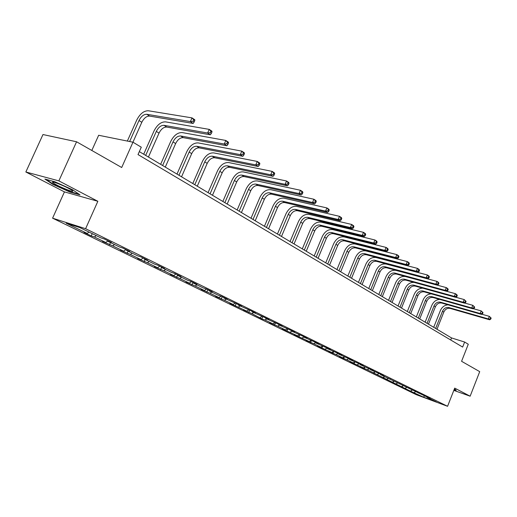 <?xml version="1.0" encoding="UTF-8"?>
<svg xmlns="http://www.w3.org/2000/svg" width="517" height="517" viewBox="0 0 517 517"><rect width="100%" height="100%" fill="white"/><g stroke="black" fill="none" stroke-linecap="round" stroke-linejoin="round"><path stroke-width="0.78" d="M52.585 218.174L416.327 394.697L447.573 406.297L85.609 228.701L52.585 218.174L64.444 191.891L97.855 201.287L58.867 180.879L25.85 171.987L64.444 191.891M25.85 171.987L42.976 134.536L76.568 141.774L121.695 167.508L132.972 142.201L98.663 135.267L91.813 150.466M453.816 390.387L470.14 396.196L479.711 371.639L461.578 361.299L468.279 344.232L464.628 342.028L451.535 337.937L139.332 151.617M58.867 180.879L76.568 141.774M426.887 396.914L427.042 397.36L430.189 398.529L380.531 374.618L383.763 375.801L379.924 373.92L370.463 369.694L373.707 370.876L360.116 364.634L363.373 365.816L359.321 363.832L349.479 359.431L352.749 360.614L348.581 358.578L338.532 354.08L341.815 355.263L337.53 353.163L327.267 348.574L330.563 349.757L326.149 347.598L315.674 342.907L318.983 344.089L314.433 341.86L303.731 337.065L307.053 338.247L302.367 335.953L291.426 331.048L294.755 332.231L289.927 329.865L278.741 324.844L282.082 326.02L277.106 323.584L265.66 318.446L269.008 319.622L263.87 317.108L252.16 311.848L255.521 313.018L250.215 310.42L238.227 305.036L241.588 306.2L236.114 303.518L223.835 297.992L227.202 299.156L221.541 296.383L218.174 295.226L208.958 290.722L212.332 291.879L206.477 289.009L203.103 287.859L193.578 283.2L196.951 284.35L190.896 281.384L187.522 280.24L177.667 275.419L181.04 276.563L174.772 273.493L171.398 272.356L161.194 267.367L164.568 268.497L158.073 265.318L154.706 264.193L144.133 259.023L147.5 260.141L140.773 256.846L137.406 255.734L126.452 250.377L129.812 251.482L122.833 248.063L119.479 246.964L108.111 241.407L111.459 242.499L104.221 238.951L100.873 237.872L79.792 227.558L66.215 223.221L87.224 233.451L84.013 232.411L91.225 235.914L92.233 233.645M427.042 397.36L436.406 401.942L423.559 397.172L411.06 391.447L411.422 390.535M91.225 235.914L94.437 236.96L105.778 242.479L102.553 241.426L112.732 245.866L123.673 251.191L120.435 250.118L130.387 254.461L140.941 259.599L137.696 258.513L147.423 262.752L157.62 267.716L154.37 266.623L163.883 270.766L173.731 275.561L170.481 274.456L179.787 278.508L189.312 283.148L186.062 282.036L195.174 285.998L204.389 290.483L201.139 289.365L210.057 293.242L218.975 297.585L215.731 296.461L224.462 300.254L233.109 304.461L229.865 303.33L246.796 311.124L243.559 309.993L251.947 313.638L261.835 318.879L265.066 320.017L272.937 323.855L269.712 322.711L277.784 326.214L285.423 329.93L282.211 328.786L297.546 335.83L294.341 334.686L309.321 341.563L306.122 340.419L313.761 343.727L320.76 347.133L317.574 345.983L331.875 352.542L328.702 351.398L336.069 354.584L342.687 357.809L339.527 356.659L346.765 359.793L353.201 362.928L350.054 361.777L363.438 367.904L360.297 366.76L367.296 369.784L411.06 391.447M132.972 142.201L141.29 147.209L138.013 154.577L462.644 347.069L464.628 342.028M418.066 392.59L418.221 393.049M410.731 390.93L412.198 390.102M405.231 388.254L406.847 387.336M409.012 388.157L409.167 388.622M401.754 386.561L403.234 385.721M396.112 383.814L397.78 382.864M399.719 383.614L399.874 384.079M392.545 382.076L394.038 381.223M386.761 379.258L388.474 378.27M390.18 378.942L390.335 379.413M383.097 377.475L384.596 376.609M377.158 374.586L378.929 373.558M380.383 374.146L380.531 374.618M373.397 372.757L374.915 371.872M367.296 369.784L369.125 368.711M370.314 369.216L370.463 369.694M363.438 367.904L364.963 367.005M357.169 364.86L359.057 363.742M359.968 364.149L360.116 364.634M353.201 362.928L354.746 362.01M346.765 359.793L348.704 358.636M349.33 358.947L349.479 359.431M342.687 357.809L344.244 356.872M336.069 354.584L338.021 353.408M338.389 353.589L338.532 354.08M331.875 352.542L333.446 351.592M325.07 349.233L327.041 348.031M327.125 348.077L327.267 348.574M320.76 347.133L322.343 346.164M313.761 343.727L315.59 342.597M315.532 342.396L315.674 342.907M309.321 341.563L310.917 340.58M302.115 338.06L303.731 337.052L303.595 336.554M297.546 335.83L299.175 334.816M290.127 332.224L291.75 331.203M291.291 330.531L291.426 331.048M285.423 329.93L287.109 328.87M277.784 326.214L279.413 325.174M278.605 324.321L278.741 324.844M272.937 323.855L274.689 322.737M265.066 320.017L266.707 318.963M265.531 317.916L265.66 318.446M260.064 317.587L261.886 316.41M251.947 313.638L253.608 312.552M252.031 311.312L252.16 311.848M246.796 311.124L248.683 309.89M238.421 307.053L240.095 305.948M238.098 304.494L238.227 305.036M233.109 304.461L235.073 303.162M224.462 300.254L226.149 299.13M223.712 297.449L223.835 297.992M218.975 297.585L221.024 296.209M210.057 293.242L211.757 292.092M208.842 290.166L208.958 290.722M204.389 290.483L206.516 289.035M195.174 285.998L196.887 284.815M193.461 282.644L193.578 283.2M189.312 283.148L191.464 281.662M179.787 278.508L181.519 277.306M177.557 274.857L177.667 275.419M173.731 275.561L175.896 274.042M163.883 270.766L165.627 269.531M161.091 266.791L161.194 267.367M157.62 267.716L159.798 266.165M147.423 262.752L149.18 261.492M144.036 258.442L144.133 259.023M140.941 259.599L143.138 258.009M130.387 254.461L132.158 253.168M126.355 249.789L126.452 250.377M123.673 251.191L125.89 249.562M112.732 245.866L114.522 244.541M105.778 242.479L108.014 240.812L108.111 241.407M94.437 236.96L96.24 235.603M87.224 233.451L89.027 232.075M97.855 201.287L85.609 228.701M470.14 396.196L454.708 388.118L447.573 406.297M423.559 397.172L424.405 395.983M414.117 392.577L415.687 391.699M450.721 339.999L451.535 337.937M109.507 244.806L110.496 242.576M127.15 253.382L128.113 251.191M144.178 261.667L145.122 259.508M160.632 269.667L161.556 267.541M176.536 277.403L177.583 274.986M191.917 284.88L192.983 282.405M206.806 292.118L207.847 289.682M221.218 299.13L222.239 296.726M235.177 305.922L236.185 303.557M248.709 312.501L249.666 310.232M261.835 318.879L262.739 316.714M274.559 325.07L275.432 322.996M286.916 331.08L287.743 329.09M298.91 336.91L299.705 335.003M310.568 342.577L311.318 340.748M321.891 348.083L322.621 346.3M332.903 353.441L333.62 351.676M343.605 358.643L344.316 356.911M354.029 363.709L354.707 362.029M364.168 368.64L364.782 367.115M374.037 373.442L374.599 372.053M383.653 378.121L384.157 376.861M393.023 382.677L393.476 381.54M402.155 387.117L402.562 386.096M52.663 184.278L69.95 192.053L79.993 194.857L72.677 189.804L54.867 181.777L44.901 179.063L52.663 184.278L52.844 183.89M453.984 389.954L456.11 390.71L455.865 389.792L454.32 389.107M70.118 191.671L69.95 192.053M132.947 142.194L141.813 122.29C143.978 118.102 146.57 116.028 149.581 116.079L193.177 123.44L190.366 121.579L191.988 117.876L148.347 110.761C143.823 110.709 139.945 113.83 136.701 120.118L127.35 141.063M129.631 141.522L139.002 120.519C141.167 116.319 143.765 114.238 146.776 114.283L190.366 121.579L193.041 121.249L194.159 121.999L194.812 120.519L193.688 119.77L193.041 121.249M193.688 119.77L191.988 117.876L194.799 119.75L194.812 120.519M193.177 123.44L194.159 121.999M67.036 189.674C72.102 191.568 73.841 191.846 72.264 190.502C69.239 188.492 64.567 186.217 58.24 183.671C53.923 182.042 52.017 181.622 52.521 182.398C54.88 184.278 59.72 186.702 67.036 189.674M78.946 194.133L69.86 191.6L53.102 184.065L46.194 179.418M455.71 389.721L455.884 390.38L454.075 389.734M148.431 157.052L159.029 133.108C161.149 128.992 163.721 126.975 166.732 127.059L210.341 134.808L207.634 133.011L209.223 129.379L165.556 121.863C161.039 121.76 157.187 124.797 154.008 130.975L143.7 154.228M145.678 155.404L156.315 131.402C158.441 127.272 161.013 125.243 164.025 125.327L207.634 133.011L210.264 132.701L211.343 133.418L211.976 131.964L210.897 131.24L210.264 132.701M210.897 131.24L209.223 129.379L211.925 131.182L211.976 131.964M210.341 134.808L211.343 133.418M165.285 167.107L175.644 143.552C177.725 139.5 180.271 137.535 183.283 137.651L226.879 145.762L224.268 144.03L225.819 140.456L182.165 132.572C177.654 132.423 173.835 135.383 170.713 141.458L160.632 164.335M162.622 165.518L173.021 141.904C175.108 137.839 177.661 135.868 180.672 135.977L224.268 144.03L226.853 143.726L227.9 144.417L228.52 142.989L227.474 142.298L226.853 143.726M227.474 142.298L225.819 140.456L228.424 142.194L228.52 142.989M226.879 145.762L227.9 144.417M181.551 176.814L191.691 153.639C193.733 149.652 196.26 147.733 199.265 147.875L242.822 156.315L240.302 154.648L241.82 151.138L198.205 142.912C193.694 142.718 189.913 145.607 186.85 151.584L176.988 174.093M178.985 175.282L189.157 152.043C191.206 148.049 193.733 146.124 196.738 146.259L240.302 154.648L242.848 154.357L243.856 155.022L244.463 153.62L243.455 152.948L242.848 154.357M243.455 152.948L241.82 151.138L244.328 152.812L244.463 153.62M242.822 156.315L243.856 155.022M197.274 186.198L207.201 163.385C209.204 159.462 211.705 157.588 214.71 157.763L258.196 166.5L255.773 164.897L257.253 161.44L213.702 152.896C209.198 152.664 205.449 155.488 202.444 161.369L192.789 183.522M194.793 184.718L204.751 161.847C206.761 157.918 209.269 156.031 212.267 156.199L255.773 164.897L258.28 164.606L259.25 165.253L259.838 163.87L258.868 163.223L258.28 164.606M258.868 163.223L257.253 161.44L259.676 163.055L259.838 163.87M258.196 166.5L259.25 165.253M212.481 195.271L222.194 172.807C224.158 168.949 226.64 167.12 229.638 167.314L273.041 176.336L270.701 174.785L272.149 171.385L228.682 162.558C224.191 162.286 220.468 165.039 217.521 170.823L208.073 192.641M210.076 193.836L219.822 171.321C221.799 167.45 224.281 165.614 227.28 165.808L270.701 174.785L273.17 174.5L274.107 175.127L274.682 173.764L273.745 173.143L273.17 174.5M273.745 173.143L272.149 171.385L274.488 172.943L274.682 173.764M273.041 176.336L274.107 175.127M227.183 204.047L236.702 181.926C238.634 178.132 241.09 176.342 244.076 176.555L287.381 185.829L285.119 184.33L286.534 180.989L243.171 171.896C238.692 171.592 235.002 174.281 232.107 179.974L222.853 201.462M224.863 202.658L234.408 180.485C236.347 176.678 238.809 174.882 241.794 175.095L285.119 184.33L287.549 184.058L288.454 184.659L289.022 183.322L288.118 182.721L287.549 184.058M288.118 182.721L286.534 180.989L288.796 182.495L289.022 183.322M287.381 185.829L288.454 184.659M241.42 212.545L250.739 190.747C252.639 187.012 255.081 185.267 258.054 185.506L301.243 195.012L299.052 193.558L300.442 190.269L257.195 180.937C252.729 180.601 249.071 183.231 246.221 188.834L237.154 209.999M239.164 211.201L248.522 189.358C250.428 185.609 252.865 183.852 255.844 184.091L299.052 193.558L301.443 193.293L302.322 193.875L302.878 192.563L301.999 191.975L301.443 193.293M301.999 191.975L300.442 190.269L302.626 191.723L302.878 192.563M301.243 195.012L302.322 193.875M255.198 220.765L264.342 199.297C266.21 195.62 268.627 193.907 271.593 194.166L314.64 203.885L312.52 202.483L313.884 199.239L270.772 189.694C266.32 189.319 262.694 191.897 259.896 197.416L251.01 218.264M253.02 219.467L262.19 197.946C264.064 194.256 266.481 192.537 269.454 192.796L312.52 202.483L314.885 202.225L315.732 202.787L316.275 201.494L315.428 200.926L314.885 202.225M315.428 200.926L313.884 199.239L315.997 200.648L316.275 201.494M314.64 203.885L315.732 202.787M268.556 228.74L277.519 207.575C279.354 203.957 281.752 202.283 284.705 202.561L327.61 212.474L325.555 211.117L326.893 207.924L283.93 198.173C279.49 197.772 275.897 200.292 273.144 205.727L264.433 226.278M266.442 227.48L275.432 206.27C277.274 202.638 279.671 200.958 282.631 201.229L325.555 211.117L327.881 210.865L328.702 211.408L329.232 210.135L328.418 209.585L327.881 210.865M328.418 209.585L326.893 207.924L328.935 209.288L329.232 210.135M327.61 212.474L328.702 211.408M281.5 236.463L290.296 215.608C292.099 212.035 294.47 210.4 297.417 210.697L340.16 220.785L338.176 219.473L339.482 216.326L296.68 206.393C292.26 205.966 288.699 208.429 285.991 213.786L277.442 234.039M279.451 235.241L288.273 214.335C290.082 210.762 292.46 209.114 295.407 209.404L338.176 219.473L340.464 219.227L341.259 219.757L341.782 218.497L340.987 217.967L340.464 219.227M340.987 217.967L339.482 216.326L341.459 217.651L341.782 218.497M340.16 220.785L341.259 219.757M294.057 243.959L302.684 223.396C304.461 219.874 306.814 218.271 309.748 218.581L352.316 228.837L350.397 227.564L351.676 224.462L309.043 214.361C304.642 213.915 301.107 216.326 298.451 221.606L290.056 241.568M292.073 242.77L300.72 222.161C302.503 218.639 304.862 217.03 307.796 217.334L350.397 227.564L352.652 227.331L353.421 227.842L353.932 226.601L353.169 226.091L352.652 227.331M353.169 226.091L351.676 224.462L353.596 225.748L353.932 226.601M352.316 228.837L353.421 227.842M306.238 251.23L314.704 230.95C316.456 227.486 318.789 225.916 321.71 226.239L364.097 236.637L362.236 235.403L363.49 232.353L321.038 222.097C316.656 221.625 313.153 223.984 310.536 229.186L302.303 248.877M304.313 250.079L312.804 229.755C314.556 226.278 316.889 224.701 319.816 225.031L362.236 235.403L364.466 235.177L365.209 235.668L365.706 234.453L364.963 233.955L364.466 235.177M364.963 233.955L363.49 232.353L365.351 233.594L365.706 234.453M364.097 236.637L365.209 235.668M318.065 258.287L326.376 238.285C328.095 234.867 330.408 233.329 333.316 233.671L375.523 244.205L373.713 243.009L374.948 239.998L332.683 229.6C328.321 229.109 324.85 231.422 322.272 236.553L314.187 255.973M316.191 257.169L324.527 237.129C326.253 233.697 328.573 232.159 331.481 232.495L373.713 243.009L375.911 242.783L376.634 243.261L377.126 242.059L376.402 241.581L375.911 242.783M376.402 241.581L374.948 239.998L376.751 241.2L377.126 242.059M375.523 244.205L376.634 243.261M329.549 265.137L337.711 245.413C339.404 242.04 341.698 240.534 344.593 240.883L386.6 251.546L384.848 250.383L386.057 247.417L343.986 236.889C339.643 236.379 336.205 238.647 333.672 243.701L325.729 262.856M327.726 264.051L335.921 244.282C337.614 240.903 339.915 239.39 342.81 239.746L384.848 250.383L387.013 250.163L387.718 250.629L388.196 249.446L387.498 248.974L387.013 250.163M387.498 248.974L386.057 247.417L387.808 248.58L388.196 249.446M386.6 251.546L387.718 250.629M340.703 271.793L348.729 252.335C350.397 249.007 352.665 247.533 355.547 247.895L397.353 258.662L395.647 257.537L396.836 254.61L354.972 243.972C350.649 243.436 347.243 245.665 344.742 250.648L336.942 269.551M338.939 270.74L346.985 251.236C348.652 247.908 350.933 246.422 353.809 246.783L395.647 257.537L397.786 257.324L398.471 257.776L398.943 256.606L398.264 256.154L397.786 257.324M398.264 256.154L396.836 254.61L398.536 255.747L398.943 256.606M397.353 258.662L398.471 257.776M351.547 278.269L359.431 259.062C361.073 255.786 363.328 254.332 366.191 254.713L407.79 265.576L406.136 264.484L407.306 261.596L365.648 250.855C361.344 250.299 357.971 252.483 355.509 257.401L347.838 276.052M349.835 277.241L357.738 257.996C359.386 254.713 361.642 253.252 364.504 253.634L406.136 264.484L408.249 264.277L408.908 264.717L409.374 263.56L408.714 263.121L408.249 264.277M408.714 263.121L407.306 261.596L408.953 262.701L409.374 263.56M407.79 265.576L408.908 264.717M362.094 284.563L369.842 265.602C371.458 262.371 373.694 260.949 376.544 261.337L417.93 272.291L416.321 271.231L417.471 268.381L376.027 257.544C371.749 256.975 368.401 259.12 365.971 263.967L358.436 282.379M360.42 283.562L368.194 264.568C369.817 261.324 372.053 259.902 374.903 260.284L416.321 271.231L418.408 271.024L419.048 271.451L419.507 270.313L418.867 269.887L418.408 271.024M418.867 269.887L417.471 268.381L419.074 269.454L419.507 270.313M417.93 272.291L419.048 271.451M372.35 290.683L379.969 271.968C381.565 268.775 383.776 267.379 386.613 267.78L427.779 278.818L426.221 277.784L427.346 274.973L386.121 264.051C381.863 263.47 378.547 265.57 376.156 270.359L368.744 288.531M370.728 289.714L378.366 270.96C379.963 267.761 382.179 266.365 385.016 266.759L426.221 277.784L428.276 277.584L428.903 278.004L429.349 276.879L428.729 276.459L428.276 277.584M428.729 276.459L427.346 274.973L428.903 276.013L429.349 276.879M427.779 278.818L428.903 278.004M382.328 296.635L389.824 278.165C391.395 275.012 393.592 273.642 396.41 274.049L437.356 285.158L435.837 284.156L436.949 281.384L395.938 270.385C391.712 269.79 388.416 271.852 386.063 276.576L378.774 294.516M380.751 295.692L388.267 277.183C389.837 274.023 392.035 272.653 394.859 273.054L435.837 284.156L437.873 283.962L438.474 284.363L438.92 283.258L438.313 282.851L437.873 283.962M438.313 282.851L436.949 281.384L438.461 282.392L438.92 283.258M437.356 285.158L438.474 284.363M392.048 302.439L399.421 284.195C400.966 281.086 403.144 279.736 405.948 280.156L446.669 291.329L445.195 290.354L446.287 287.614L405.502 276.55C401.295 275.936 398.032 277.965 395.712 282.625L388.538 300.345M390.503 301.514L397.896 283.238C399.454 280.124 401.631 278.773 404.436 279.186L445.195 290.354L447.199 290.16L447.787 290.554L448.226 289.462L447.638 289.068L447.199 290.16M447.638 289.068L446.287 287.614L447.754 288.596L448.226 289.462M446.669 291.329L447.787 290.554M414.201 282.418C410.214 282.185 407.183 284.221 405.102 288.518L398.045 306.019M400.009 307.188L407.28 289.132C408.811 286.056 410.97 284.731 413.762 285.151L454.294 296.377L455.367 293.675L446.707 291.304M401.509 308.08L408.76 290.063C410.291 286.993 412.443 285.675 415.235 286.095L455.729 297.327L454.294 296.377L456.278 296.196L456.847 296.577L457.28 295.498L456.705 295.11L456.278 296.196M456.705 295.11L455.367 293.675L456.802 294.632L457.28 295.498M455.729 297.327L456.847 296.577M422.848 288.208C419.035 288.195 416.172 290.211 414.253 294.263L407.306 311.544M409.264 312.707L416.424 294.877C417.93 291.84 420.069 290.541 422.848 290.968L463.148 302.245L464.201 299.576L455.839 297.256M410.724 313.58L417.865 295.782C419.371 292.751 421.51 291.452 424.283 291.885L464.55 303.169L463.148 302.245L465.106 302.064L465.662 302.432L466.088 301.366L465.526 300.997L465.106 302.064M465.526 300.997L464.201 299.576L466.088 301.366M464.55 303.169L465.662 302.432M431.404 293.882C427.727 293.999 424.98 295.989 423.171 299.854L416.334 316.927M418.279 318.091L425.329 300.474C426.816 297.475 428.942 296.196 431.701 296.635L471.769 307.951L472.809 305.321L464.718 303.052M419.701 318.944L426.732 301.359C428.218 298.367 430.338 297.088 433.097 297.527L473.133 308.856L471.769 307.951L474.251 308.138L474.664 307.085L474.121 306.723L473.701 307.777M474.121 306.723L472.809 305.321L474.664 307.085M473.133 308.856L474.251 308.138M439.793 299.421C436.225 299.634 433.582 301.592 431.863 305.308L425.129 322.181M427.068 323.338L434.009 305.935C435.476 302.968 437.582 301.708 440.329 302.154L480.164 313.515L481.185 310.911L473.365 308.701M428.457 324.165L435.379 306.794C436.846 303.834 438.946 302.581 441.686 303.027L481.489 314.394L480.164 313.515L482.607 313.69L483.014 312.649L482.484 312.3L482.077 313.341M482.484 312.3L481.185 310.911L483.014 312.649M481.489 314.394L482.607 313.69M448.013 304.83C444.542 305.108 441.983 307.04 440.342 310.627L433.711 327.3M435.637 328.45L442.474 311.253C443.922 308.326 446.009 307.092 448.737 307.537L488.345 318.931L489.353 316.359L481.786 314.207M436.994 329.258L443.812 312.094C445.26 309.172 447.341 307.938 450.068 308.39L489.638 319.784L488.345 318.931L490.749 319.105L491.15 318.078L490.633 317.735L490.232 318.763M490.633 317.735L489.353 316.359L491.15 318.078M489.638 319.784L490.749 319.105M139.002 120.519L141.813 122.29M146.776 114.283L149.581 116.079M156.315 131.402L159.029 133.108M164.025 125.327L166.732 127.059M173.021 141.904L175.644 143.552M180.672 135.977L183.283 137.651M189.157 152.043L191.691 153.639M196.738 146.259L199.265 147.875M204.751 161.847L207.201 163.385M212.267 156.199L214.71 157.763M219.822 171.321L222.194 172.807M227.28 165.808L229.638 167.314M234.408 180.485L236.702 181.926M241.794 175.095L244.076 176.555M248.522 189.358L250.739 190.747M255.844 184.091L258.054 185.506M262.19 197.946L264.342 199.297M269.454 192.796L271.593 194.166M275.432 206.27L277.519 207.575M282.631 201.229L284.705 202.561M288.273 214.335L290.296 215.608M295.407 209.404L297.417 210.697M300.72 222.161L302.684 223.396M307.796 217.334L309.748 218.581M312.804 229.755L314.704 230.95M319.816 225.031L321.71 226.239M324.527 237.129L326.376 238.285M331.481 232.495L333.316 233.671M335.921 244.282L337.711 245.413M342.81 239.746L344.593 240.883M346.985 251.236L348.729 252.335M353.809 246.783L355.547 247.895M357.738 257.996L359.431 259.062M364.504 253.634L366.191 254.713M368.194 264.568L369.842 265.602M374.903 260.284L376.544 261.337M378.366 270.96L379.969 271.968M385.016 266.759L386.613 267.78M388.267 277.183L389.824 278.165M394.859 273.054L396.41 274.049M397.896 283.238L399.421 284.195M404.436 279.186L405.948 280.156M407.28 289.132L408.76 290.063M413.762 285.151L415.235 286.095M416.424 294.877L417.865 295.782M422.848 290.968L424.283 291.885M425.329 300.474L426.732 301.359M431.701 296.635L433.097 297.527M434.009 305.935L435.379 306.794M440.329 302.154L441.686 303.027M442.474 311.253L443.812 312.094M448.737 307.537L450.068 308.39M54.026 182.236L52.521 182.398"/></g></svg>
